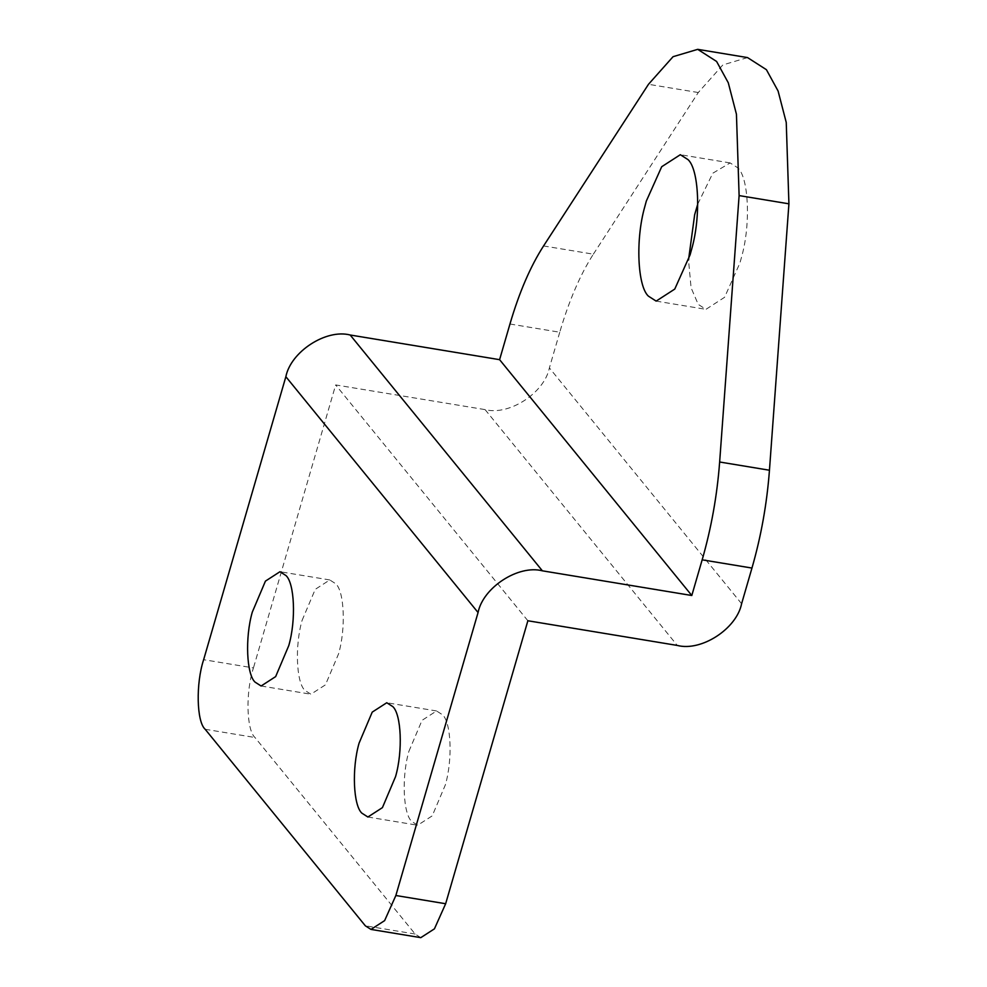 <?xml version="1.0" encoding="UTF-8"?>
<svg xmlns="http://www.w3.org/2000/svg" width="987" height="987" viewBox="0 0 987 987"><rect width="100%" height="100%" fill="white"/><g stroke="black" fill="none" stroke-linecap="round" stroke-linejoin="round"><path stroke-width="0.74" stroke-dasharray="4.93 3.7" d="M408.877 751.378L422.029 720.35L436.562 710.961L442.608 714.835C451.071 722.484 452.799 759.139 445.371 784.825L432.232 815.854L417.686 825.243L411.653 821.369C403.177 813.72 401.462 777.065 408.877 751.378M302.096 620.367L315.248 589.338L329.781 579.949L335.827 583.823C344.29 591.472 346.018 628.114 338.59 653.801L325.451 684.842L310.905 694.219L304.872 690.357C296.396 682.708 294.669 646.053 302.096 620.367M697.76 204.05L712.799 173.206L730.133 162.917L737.869 167.876C748.726 177.685 750.934 224.641 741.422 257.545L739.929 262.986L724.569 297.309L705.952 309.338L698.216 304.378L691.073 287.748L688.519 259.988M509.958 324.007L559.752 332.237C569.018 300.653 580.22 274.633 593.36 254.177L543.566 245.948M593.36 254.177L698.278 92.531L722.866 64.92L747.529 57.579M420.795 937.65L415.132 934.023L254.967 737.499C246.392 730.01 245.566 691.739 253.449 667.915L203.643 659.686M559.752 332.237L549.389 367.904C544.442 392.974 509.07 415.909 485.086 409.617L335.666 384.93L253.449 667.915M527.872 620.761L335.666 384.93M698.278 92.531L648.484 84.302M205.16 729.27L254.967 737.499M415.132 934.023L365.326 925.794M485.086 409.617L677.292 645.436M741.607 603.723L549.389 367.904M436.562 710.961L386.756 702.744M367.88 817.014L417.686 825.243M329.781 579.949L279.975 571.72M261.099 686.002L310.905 694.219M730.133 162.917L680.327 154.7M656.145 301.109L705.952 309.338"/><path stroke-width="1.48" d="M359.071 743.162L372.222 712.12L386.756 702.744L392.801 706.606C401.265 714.255 402.992 750.91 395.565 776.596L382.425 807.625L367.88 817.014L361.847 813.14C353.371 805.491 351.656 768.848 359.071 743.162M252.29 612.137L265.441 581.109L279.975 571.72L286.02 575.594C294.484 583.243 296.211 619.885 288.784 645.584L275.644 676.613L261.099 686.002L255.065 682.128C246.59 674.479 244.875 637.824 252.29 612.137M688.519 259.988L694.663 214.71L697.76 204.05M644.856 206.48L646.337 201.04L661.697 166.729L680.327 154.7L688.062 159.66C698.919 169.456 701.128 216.412 691.616 249.329L690.123 254.757L674.763 289.08L656.145 301.109L648.41 296.149C637.553 286.353 635.344 239.397 644.856 206.48M542.381 570.819L691.801 595.506L702.164 559.826C711.294 528.107 717.13 495.499 719.646 462.002L739.115 195.586L736.438 114.221L728.283 82.785L716.599 61.465L697.723 49.35L673.06 56.691L648.484 84.302L543.566 245.948C530.414 266.404 519.211 292.423 509.958 324.007L499.595 359.675L350.175 335L542.381 570.819C518.385 564.515 483.013 587.462 478.066 612.532L285.86 376.701C290.807 351.631 326.179 328.696 350.175 335M719.646 462.002L769.453 470.231C766.936 503.728 761.1 536.336 751.958 568.056L741.607 603.723C736.647 628.805 701.276 651.741 677.292 645.436L527.872 620.761L445.655 903.734L434.428 928.853L420.795 937.65L370.989 929.421L384.622 920.624L395.861 895.505L478.066 612.532M697.723 49.35L747.529 57.579L766.405 69.682L778.089 91.014L786.244 122.45L788.921 203.815L739.115 195.586M769.453 470.231L788.921 203.815M285.86 376.701L203.643 659.686C195.759 683.51 196.586 721.781 205.16 729.27L365.326 925.794L370.989 929.421M691.801 595.506L499.595 359.675M751.958 568.056L702.164 559.826M395.861 895.505L445.655 903.734"/></g></svg>
